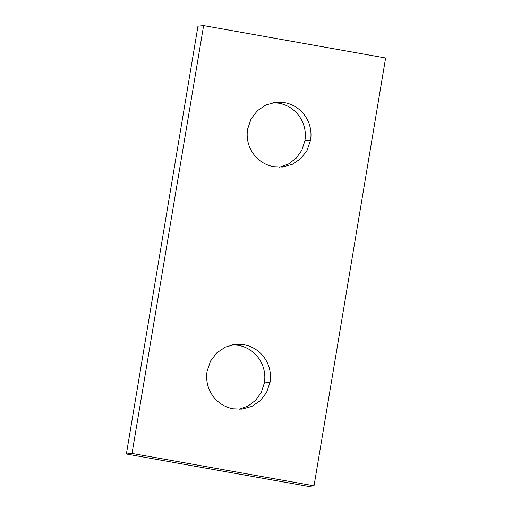 <?xml version="1.0" encoding="UTF-8"?>
<svg xmlns="http://www.w3.org/2000/svg" width="512" height="512" viewBox="0 0 512 512"><rect width="100%" height="100%" fill="white"/><g stroke="black" fill="none" stroke-linecap="round" stroke-linejoin="round"><path stroke-width="0.77" d="M314.029 485.818L385.626 57.971L203.616 25.6L197.971 26.182L126.374 454.029L308.384 486.4L314.029 485.818L132.019 453.446L126.374 454.029M203.616 25.6L132.019 453.446M273.715 166.694C256.346 163.61 244.659 146.752 247.622 129.056L251.098 118.88L257.389 110.701L265.818 105.005L275.712 102.285L284.442 102.605C301.818 105.696 313.498 122.547 310.541 140.25L307.059 150.426L300.768 158.605L292.339 164.301L282.445 167.021L273.715 166.694M272.902 102.701L278.797 103.194C296.173 106.278 307.859 123.13 304.896 140.832L301.754 150.374L296.128 158.208L288.563 163.942L279.61 167.187M233.203 408.806C215.827 405.722 204.141 388.87 207.104 371.174L210.579 360.992L216.877 352.813L225.306 347.123L235.2 344.397L243.93 344.723C261.299 347.814 272.986 364.666 270.022 382.362L266.547 392.538L260.256 400.717L251.827 406.413L241.933 409.133L233.203 408.806M232.39 344.819L238.285 345.306C255.654 348.397 267.341 365.248 264.378 382.944L261.235 392.486L255.61 400.32L248.051 406.054L239.098 409.299M310.541 140.25L304.896 140.832M270.022 382.362L264.378 382.944"/></g></svg>
